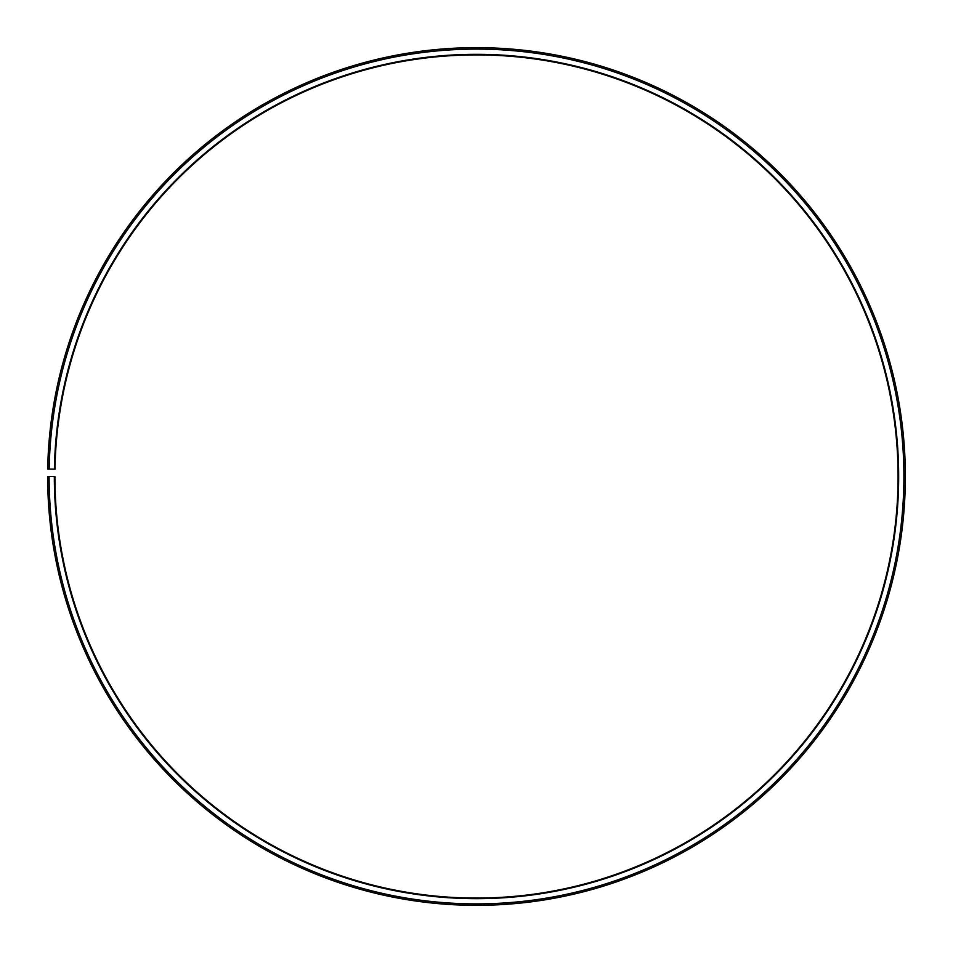 <?xml version="1.0" encoding="UTF-8"?>
<svg xmlns="http://www.w3.org/2000/svg" width="953" height="953" viewBox="0 0 953 953"><rect width="100%" height="100%" fill="white"/><g stroke="black" fill="none" stroke-linecap="round" stroke-linejoin="round"><path stroke-width="1.43" d="M898.083 476.488A421.583 421.583 0 0 0 480.181 54.929A421.583 421.583 0 0 0 54.988 469.138L54.404 469.126A422.167 422.167 0 0 1 480.181 54.345A422.167 422.167 0 0 1 898.667 476.488A422.167 422.167 0 0 1 476.5 898.655A422.167 422.167 0 0 1 54.333 476.488L54.917 476.488A421.583 421.583 0 0 0 476.5 898.071A421.583 421.583 0 0 0 898.083 476.488M49.163 469.031L47.71 469.007A428.85 428.85 0 0 1 480.241 47.662A428.85 428.85 0 0 1 905.35 476.488A428.85 428.85 0 0 1 476.5 905.338A428.85 428.85 0 0 1 47.65 476.488L49.103 476.488A427.397 427.397 0 0 0 476.5 903.885A427.397 427.397 0 0 0 903.897 476.488A427.397 427.397 0 0 0 480.229 49.115A427.397 427.397 0 0 0 49.163 469.031L54.404 469.126M49.103 476.488L54.333 476.488"/></g></svg>
